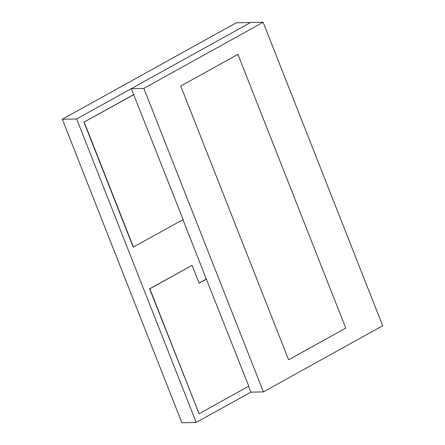<?xml version="1.0" encoding="UTF-8"?>
<svg xmlns="http://www.w3.org/2000/svg" width="445" height="445" viewBox="0 0 445 445"><rect width="100%" height="100%" fill="white"/><g stroke="black" fill="none" stroke-linecap="round" stroke-linejoin="round"><path stroke-width="0.67" d="M263.123 22.25L143.846 88.394L263.401 391.9L382.678 325.757L263.123 22.25L236.262 22.784L62.322 119.243L181.877 422.75L196.201 422.466L250.869 392.151L248.566 386.31M143.846 88.394L131.314 88.644L250.585 22.5L76.651 118.96L62.322 119.243M76.651 118.96L196.201 422.466M131.314 88.644L133.661 94.596L83.96 122.158L133.189 247.131L183.14 219.563L133.661 94.596M182.928 219.68L206.33 279.076L199.082 283.098M263.401 391.9L250.869 392.151M180.77 86.046L288.605 359.799L345.754 328.104L237.919 54.351L180.77 86.046L288.605 359.799L345.754 328.104L237.919 54.351L180.77 86.046M133.912 94.59L83.96 122.158M84.216 122.153L133.444 247.125M206.58 279.076L199.126 283.209L192.095 265.353L149.854 288.783L199.082 413.755L248.777 386.193L206.33 279.076M192.095 265.353L149.598 288.788L199.082 413.755"/></g></svg>
